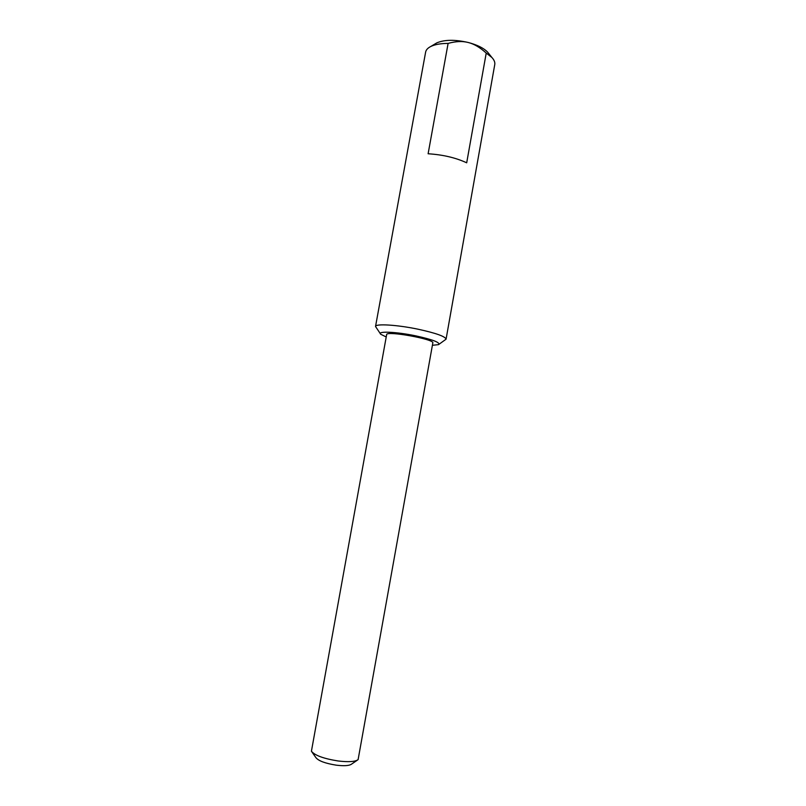 <?xml version="1.0" encoding="UTF-8"?>
<svg xmlns="http://www.w3.org/2000/svg" width="806" height="806" viewBox="0 0 806 806"><rect width="100%" height="100%" fill="white"/><g stroke="black" fill="none" stroke-linecap="round" stroke-linejoin="round"><path stroke-width="1.21" d="M466.694 162.802C455.722 157.714 442.867 154.702 428.117 153.765L448.106 43.403C455.793 41.287 462.503 40.985 468.256 42.496C474.029 43.917 480.013 47.443 486.23 53.055L466.694 162.802M438.998 344.303L446.071 339.185C445.325 336.445 435.925 333.1 417.891 329.17C396.905 324.778 375.334 323.508 375.525 326.49L425.628 52.098C426.052 49.881 427.774 48.007 430.777 46.486C434.958 44.461 440.731 43.433 448.106 43.403M375.525 326.49L380.372 333.755M486.23 53.055L491.892 57.488C494.179 59.966 495.136 62.314 494.763 64.54L446.071 339.185M488.819 53.639L487.529 52.037C483.62 48.048 477.192 44.874 468.256 42.496C454.987 39.464 444.489 39.595 436.761 42.899L434.998 43.957M386.215 336.979L380.734 334.258C376.755 330.964 395.958 331.719 415.594 335.82C432.993 339.658 440.63 342.6 438.494 344.656L432.399 345.29M386.648 334.611C386.024 330.45 434.857 339.245 432.822 342.923L358.106 759.645C355.164 761.771 348.474 762.204 338.057 760.965C323.69 758.658 314.803 755.413 311.418 751.242L386.648 334.611M311.972 752.028L315.962 757.69C318.582 760.935 325.362 763.423 336.273 765.176C344.192 766.113 349.3 765.76 351.597 764.108L357.32 760.189M436.761 42.899L430.777 46.486M487.529 52.037L491.892 57.488"/></g></svg>
